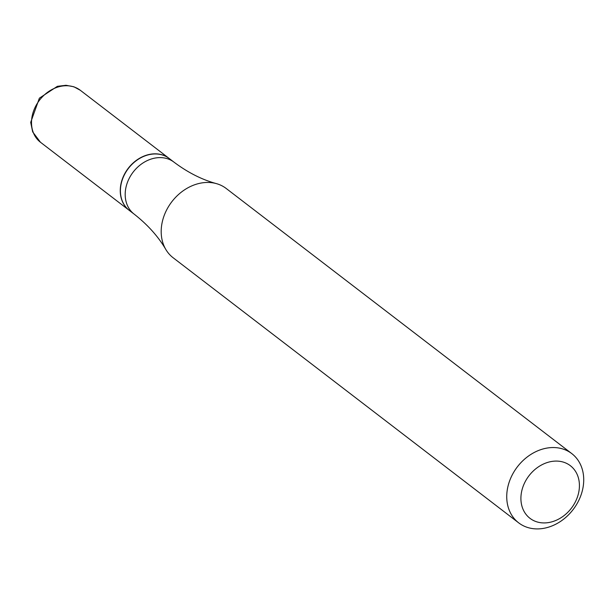 <?xml version="1.0" encoding="UTF-8"?>
<svg xmlns="http://www.w3.org/2000/svg" width="614" height="614" viewBox="0 0 614 614"><rect width="100%" height="100%" fill="white"/><g stroke="black" fill="none" stroke-linecap="round" stroke-linejoin="round"><path stroke-width="0.92" d="M169.149 158.443A32.742 26.356 127.5 0 0 169.073 158.381A32.742 26.356 127.5 0 0 163.286 155.219A32.742 26.356 127.5 0 0 125.908 171.674A32.742 26.356 127.5 0 0 129.209 210.333A32.742 26.356 127.5 0 0 129.293 210.402M571.788 453.608L226.244 188.513A43.632 35.121 127.5 0 0 216.335 183.601A43.632 35.121 127.5 0 0 166.125 210.97A43.632 35.121 127.5 0 0 165.818 249.461A43.632 35.121 127.5 0 0 173.125 257.75L518.669 522.844A43.632 35.121 127.5 0 0 578.795 500.387A43.632 35.121 127.5 0 0 571.788 453.608A43.632 35.121 127.5 0 0 511.669 476.057A43.632 35.121 127.5 0 0 518.669 522.844M524.655 482.765A33.164 26.694 127.5 0 0 535.83 521.516A33.164 26.694 127.5 0 0 575.671 501.254A33.164 26.694 127.5 0 0 564.489 462.495A33.164 26.694 127.5 0 0 524.655 482.765M134.144 214.117A32.742 26.356 127.5 0 1 128.886 179.012A32.742 26.356 127.5 0 1 174 162.157L169.234 158.504A32.742 26.356 127.5 0 0 124.12 175.358A32.742 26.356 127.5 0 0 129.37 210.464L134.144 214.117C147.721 224.778 158.282 236.559 165.818 249.461M40.455 142.248L32.665 131.872L30.7 122.363L39.38 98.171L57.378 86.321L66.013 85.285L73.895 86.781L80.319 90.289A32.742 26.356 127.5 0 0 74.54 87.134A32.742 26.356 127.5 0 0 37.162 103.589A32.742 26.356 127.5 0 0 40.455 142.248L129.209 210.333M80.319 90.289L169.073 158.381M174 162.157C187.815 172.519 201.929 179.672 216.335 183.601"/></g></svg>

